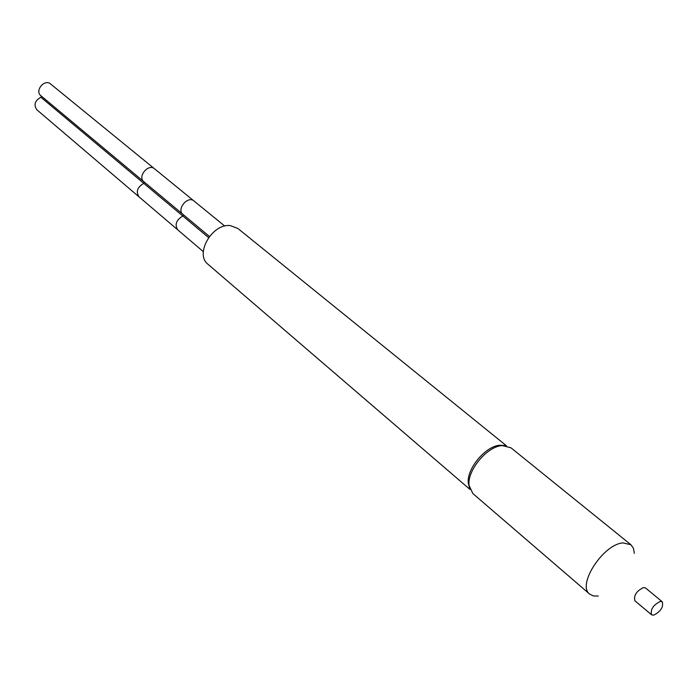 <?xml version="1.0" encoding="UTF-8"?>
<svg xmlns="http://www.w3.org/2000/svg" width="698" height="698" viewBox="0 0 698 698"><rect width="100%" height="100%" fill="white"/><g stroke="black" fill="none" stroke-linecap="round" stroke-linejoin="round"><path stroke-width="1.05" d="M469.99 489.438L207.995 264.263C194.445 254.255 212.183 223.264 230.261 225.594L237.852 228.455L506.416 445.76M469.475 487.789L468.332 483.356C466.255 469.073 485.721 445.734 500.143 445.219L504.706 445.542M589.723 594.138C576.609 585.186 603.325 543.943 623.078 542.913L630.913 544.737L510.98 447.819L502.351 445.577C487.283 446.118 466.918 470.548 469.082 485.468L472.843 493.547L589.723 594.138L593.457 595.952L598.282 596.04M630.913 544.737L633.461 548.288L634.342 553.34M643.495 587.533C636.463 591.049 633.592 595.455 634.875 600.76L651.548 614.772L653.633 615.191C660.683 611.57 663.58 607.129 662.323 601.851L645.545 587.969L643.495 587.533M651.548 614.772C650.318 609.467 653.232 605.026 660.291 601.432L662.323 601.851M209.426 236.474L40.903 95.731C34.429 90.827 44.541 78.542 50.588 83.969L193.965 200.963C187.814 195.37 176.28 209.356 182.928 214.347L183.269 214.609M208.597 237.582L143.771 183.338C137.279 187.221 135.709 191.732 139.033 196.862L36.854 109.787C33.504 104.848 34.848 100.669 40.877 97.258L41.365 96.123M203.319 251.646L177.798 229.895C174.491 224.704 176.166 220.079 182.815 216.014L183.399 214.74M40.877 97.258L143.771 183.338L144.329 182.108M144.198 181.977L143.849 181.716C137.236 176.734 148.377 163.219 154.52 168.776M468.332 483.356L469.082 485.468M500.143 445.219L502.351 445.577M224.756 226.082L193.965 200.963M139.033 196.862L177.798 229.895"/></g></svg>
